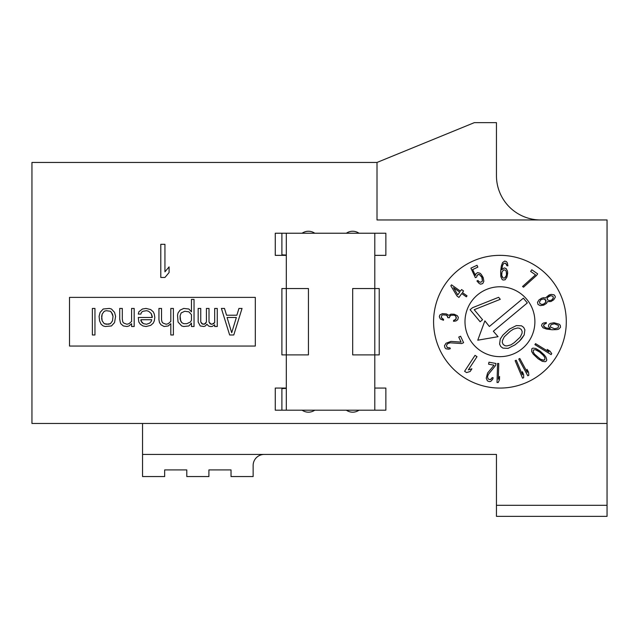 <?xml version="1.0" encoding="UTF-8"?>
<svg xmlns="http://www.w3.org/2000/svg" width="639" height="639" viewBox="0 0 639 639"><rect width="100%" height="100%" fill="white"/><g stroke="black" fill="none" stroke-linecap="round" stroke-linejoin="round"><path stroke-width="0.96" d="M534.891 321.713A34.945 34.945 0 0 0 499.946 286.767A34.945 34.945 0 0 0 464.992 321.713A34.945 34.945 0 0 0 499.946 356.658A34.945 34.945 0 0 0 534.891 321.713M498.069 336.689L477.764 340.196L484.873 320.858L489.37 326.489L523.365 298.165L527.327 302.926L493.34 331.242L498.069 336.689L477.764 340.196L484.873 320.858M519.443 341.162L515.05 344.82L508.077 348.367L502.925 348.127L500.76 346.53L499.578 344.109L500.273 338.997L502.853 335.148L509.411 329.117L516.384 325.578L521.544 325.81L523.7 327.416L524.891 329.828L524.188 334.94L521.608 338.798L519.443 341.162L524.188 334.94L524.891 329.828L523.7 327.416L521.544 325.81L516.384 325.578L509.411 329.117L502.853 335.148L500.273 338.997L499.578 344.109L500.76 346.53L502.925 348.127L508.077 348.367L515.05 344.82L519.443 341.162M500.289 299.308L498.612 297.303L472.541 307.694L470.096 309.723L472.541 307.694L498.612 297.303L500.289 299.308L474.21 309.699L482.573 319.74L480.137 321.768L470.096 309.723L480.137 321.768L482.573 319.74M221.39 308.437L229.649 334.98L233.778 334.98L242.037 308.437L238.938 308.437L236.869 315.219L226.549 315.219L224.489 308.437L221.39 308.437M236.358 317.479L231.709 332.727L227.069 317.479L236.358 317.479L227.069 317.479L231.709 332.727L236.358 317.479M217.26 308.437L214.68 308.437L214.68 322.559L212.1 324.253L210.039 323.685L209.009 321.992L209.009 308.437L206.421 308.437L206.421 321.992L204.36 324.253L201.78 323.685L200.75 321.992L200.75 308.437L198.17 308.437L198.17 321.992L200.231 325.946L203.841 326.513L205.391 325.946L206.94 324.253L208.49 325.946L210.039 326.513L212.1 326.513L214.68 324.82L214.68 326.513L217.26 326.513L217.26 308.437M194.04 299.403L191.46 299.403L191.46 311.832L188.88 309.004L183.72 308.437L180.102 310.131L178.041 312.958L177.522 315.219L178.041 321.992L181.652 325.946L183.72 326.513L188.88 325.946L191.46 323.126L191.46 326.513L194.04 326.513L194.04 299.403M188.88 311.832L191.46 314.652L191.46 320.299L190.43 321.992L186.812 323.685L183.72 323.685L181.652 322.559L180.102 319.173L180.102 315.786L181.141 312.958L184.751 311.265L188.88 311.832L184.751 311.265L181.141 312.958L180.102 315.786L180.621 320.866L181.652 322.559L183.72 323.685L186.812 323.685L190.43 321.992L191.46 320.299L191.46 314.652L188.88 311.832M173.393 308.437L170.813 308.437L170.813 321.433L168.233 323.685L166.172 324.253L163.073 323.126L162.042 321.992L161.523 319.732L161.523 308.437L158.943 308.437L158.943 319.732L159.462 322.559L161.012 324.82L164.103 326.513L168.233 325.946L170.813 323.685L170.813 334.98L173.393 334.98L173.393 308.437M154.303 320.866L154.822 317.479L154.303 314.084L153.272 311.832L150.692 309.572L146.043 308.437L142.433 309.004L138.823 311.832L138.304 314.084L140.884 314.084L141.403 312.391L142.944 311.265L146.563 310.698L148.623 311.265L151.203 313.525L152.234 316.345L152.234 317.479L138.304 317.479L138.823 321.992L140.364 324.253L142.944 325.946L146.043 326.513L150.692 325.379L153.272 323.126L154.303 320.866M151.723 319.732L151.203 321.433L149.654 323.126L146.563 324.253L143.463 323.685L140.884 320.866L140.884 319.732L151.723 319.732L140.884 319.732L141.914 322.559L143.463 323.685L146.563 324.253L149.654 323.126L151.203 321.433L151.723 319.732M134.174 308.437L131.594 308.437L131.594 321.433L129.014 323.685L126.953 324.253L123.854 323.126L122.824 321.992L122.305 319.173L122.305 308.437L119.725 308.437L119.725 319.173L120.244 321.992L120.755 323.685L123.335 325.946L126.953 326.513L129.014 325.946L131.594 323.685L131.594 326.513L134.174 326.513L134.174 308.437M111.466 309.004L109.405 308.437L103.214 309.004L100.115 312.391L99.085 316.345L99.596 320.866L101.146 324.253L103.214 325.946L105.275 326.513L111.466 325.946L114.565 322.559L115.595 316.345L114.565 312.391L111.466 309.004M106.306 310.698L110.435 311.265L112.496 314.084L113.015 316.345L112.496 320.866L110.435 323.685L108.374 324.253L104.245 323.685L102.176 320.866L101.665 318.605L102.176 314.084L104.245 311.265L106.306 310.698L104.245 311.265L102.176 314.084L101.665 316.345L102.176 320.866L104.245 323.685L106.306 324.253L110.435 323.685L112.496 320.866L113.015 316.345L111.466 312.391L110.435 311.265L106.306 310.698M94.955 308.437L92.375 308.437L92.375 334.98L94.955 334.98L94.955 308.437M498.755 363.503L497.565 363.463L497.022 382.481L498.212 382.513L499.482 379.718L499.57 376.483L498.308 379.278L498.755 363.503M488.332 374.43L495.6 365.468L495.96 363.479L488.947 362.201L488.579 364.19L494.043 365.188L487.573 373.056L486.239 378.168L487.365 380.836L489.242 381.595L490.68 381.443L492.669 379.334L493.156 377.777L492.182 377.601L490.848 379.414L489.793 379.638L488.116 378.919L487.501 376.746L488.332 374.43L487.501 376.746L488.116 378.919L489.793 379.638L491.575 378.727M477.014 356.666L475.025 355.364L464.593 371.275L466.582 372.577L470.128 371.515L471.901 368.807L468.355 369.869L477.014 356.666M450.255 342.816L461.765 343.542L463.602 342.68L460.575 336.226L458.738 337.08L461.094 342.105L450.934 341.402L445.998 343.271L444.472 345.739L444.944 347.704L445.902 348.79L448.778 349.198L450.327 348.686L449.904 347.792L447.651 347.752L446.861 347.025L446.477 345.244L447.883 343.486L450.255 342.816L447.883 343.486L446.477 345.244L446.861 347.025L448.634 347.943M457.284 315.674L454.153 314.22L450.91 314.14L448.778 315.346L446.461 313.957L442.428 313.613L439.872 314.987L439.32 316.728L440.343 319.005L443.482 320.267L443.57 319.276L441.637 318.118L441.317 317.096L441.876 315.354L442.731 314.827L446.357 315.139L447.132 315.602L447.771 317.647L449.385 317.783L449.952 315.85L450.814 315.323L454.073 315.203L455.631 315.938L456.326 317.383L455.735 319.524L453.634 320.339L453.546 321.321L456.022 320.938L457.748 319.692L458.355 317.359L457.284 315.674M451.525 284.834L450.838 285.801L456.989 296.009L458.962 297.423L461.717 293.549L466.334 296.831L467.029 295.865L462.412 292.574L463.563 290.961L461.582 289.555L460.431 291.168L451.525 284.834M459.745 292.135L457.788 294.883L453.474 287.678L459.745 292.135L453.474 287.678L457.788 294.883L459.745 292.135M475.36 277.677L476.622 277.086L477.365 274.946L479.338 274.474L481.782 276.903L482.429 281.072L480.8 282.278L479.034 281.767L477.988 280.473L476.91 280.976L479.178 283.484L480.592 284.163L482.741 283.604L483.843 281.296L483.196 277.582L481.295 274.45L480.065 273.236L477.589 272.613L475.783 273.899L475.4 275.425L472.652 269.562L477.86 267.118L476.998 265.289L470.895 268.148L475.36 277.677M507.678 273.101L507.454 271.056L506.08 268.5L504.147 267.925L501.799 269.754L502.574 265.353L503.732 263.42L505.545 263.172L506.919 265.728L507.901 265.808L507.358 262.925L506.471 261.631L504.73 261.071L502.621 262.517L501.319 266.064L500.641 271.687L500.816 276.583L502.158 279.539L503.109 280.026L505.122 279.794L506.943 277.102L507.678 273.101M506.24 271.359L506.551 274.634L505.753 276.999L504.467 278.109L503.085 277.989L501.711 275.441L502.022 271.807L503.772 269.93L505.153 270.041L506.24 271.359L505.153 270.041L503.772 269.93L502.022 271.807L501.615 274.211L502.006 276.679L503.085 277.989L504.467 278.109L506.256 275.824L506.655 273.42L506.24 271.359M523.525 287.191L536.504 275.513L537.663 273.859L531.808 269.778L530.65 271.439L535.53 274.834L522.55 286.512L523.525 287.191M545.946 297.526L545.754 298.054L543.781 297.662L541.776 298.165L539.012 299.899L537.487 302.367L538.046 304.507L540.354 305.618L543.709 305.138L546.473 303.405L547.431 301.64L550.954 301.528L553.717 299.795L555.243 297.327L555.187 296.256L554.069 294.811L551.193 294.411L549.197 294.906L545.946 297.526M539.795 303.469L539.492 301.864L541.097 299.579L543.917 298.916L545.69 299.835L545.602 302.503L543.286 304.244L541.568 304.388L539.795 303.469L541.568 304.388L543.286 304.244L545.602 302.503L546.025 300.554L543.917 298.916L541.097 299.579L539.492 301.864L539.795 303.469M553.023 296.4L553.326 298.006L551.633 300.114L549.628 300.61L547.495 299.867L547.184 298.253L548.877 296.153L550.882 295.649L553.023 296.4L550.882 295.649L547.95 297.023L547.184 298.253L547.495 299.867L549.628 300.61L551.633 300.114L552.559 299.236L553.326 298.006L553.023 296.4M546.217 323.486L546.305 322.495L543.414 323.046L542.12 323.925L541.56 325.666L543.006 327.783L546.553 329.077L552.176 329.756L557.072 329.58L558.734 329.125L560.515 327.288L560.283 325.283L559.157 324.189L553.997 322.759L550.283 323.43L548.989 324.316L548.414 326.257L550.251 328.598L545.842 327.823L543.557 326.042L544.116 324.3L546.217 323.486M554.7 328.781L550.77 327.256L550.419 326.625L550.986 324.684L554.317 323.773L558.246 325.307L558.598 325.93L558.031 327.871L554.7 328.781L558.031 327.871L558.598 325.93L558.246 325.307L554.317 323.773L550.986 324.684L550.419 326.625L550.77 327.256L554.7 328.781M535.538 343.638L534.915 344.645L551.114 354.621L551.737 353.615L549.947 351.115L547.192 349.413L548.981 351.913L535.538 343.638M544.18 354.837L539.987 351.019L535.77 348.479L532.894 348.119L531.816 348.766L531.64 351.474L533.158 354.062L538.15 358.814L542.367 361.354L545.243 361.714L546.321 361.067L546.784 359.901L545.954 357.121L544.18 354.837M539.651 352.033L543.541 355.588L544.875 357.768L544.779 359.765L542.823 360.188L540.458 359.214L534.595 354.238L533.261 352.065L533.357 350.068L535.314 349.645L537.679 350.619L539.651 352.033L535.314 349.645L533.357 350.068L533.261 352.065L534.595 354.238L540.458 359.214L543.829 360.252L544.779 359.765L544.875 357.768L543.541 355.588L539.651 352.033M519.811 358.495L518.764 359.062L527.798 375.796L528.844 375.237L528.549 372.178L527.007 369.326L527.311 372.385L519.811 358.495M516.232 360.212L515.138 360.676L522.558 378.192L523.653 377.729L523.637 374.654L522.375 371.674L522.39 374.75L516.232 360.212M510.936 344.852L514.147 342.744L520.21 337.12L522.031 333.342L522.167 331.529L521.264 329.444L519.379 328.182L517.566 327.991L513.524 329.093L510.313 331.194L504.251 336.817L502.438 340.595L502.294 342.416L503.205 344.493L505.082 345.763L506.895 345.947L510.936 344.852M31.95 162.45L31.95 423.457L607.05 423.457L607.05 219.96L377.01 219.96L377.01 162.45L31.95 162.45L377.01 162.45L377.01 219.96L607.05 219.96L607.05 516.36L496.455 516.36L496.455 505.305L607.05 505.305L607.05 423.457L31.95 423.457L31.95 162.45M346.346 410.19L314.771 410.19L346.346 410.19A11.063 11.063 0 0 0 359.006 410.19L385.86 410.19L385.86 388.073L374.797 388.073L374.797 288.532L379.223 288.532L379.223 354.893L374.797 354.893L374.797 388.073L385.86 388.073L385.86 410.19L275.265 410.19L275.265 388.073L286.32 388.073L286.32 354.893L281.895 354.893L281.895 288.532L286.32 288.532L286.32 255.352L275.265 255.352L275.265 233.235L385.86 233.235L385.86 255.352L374.797 255.352L374.797 288.532L374.797 255.352L385.86 255.352L385.86 233.235L359.006 233.235A11.063 11.063 0 0 0 346.346 233.235L314.771 233.235L346.346 233.235M566.298 321.713A66.36 66.36 0 0 1 499.946 388.073A66.36 66.36 0 0 1 433.585 321.713A66.36 66.36 0 0 1 499.946 255.352A66.36 66.36 0 0 1 566.298 321.713M255.304 297.383L255.304 346.042L69.507 346.042L69.507 297.383L255.304 297.383L69.507 297.383L69.507 346.042L255.304 346.042L255.304 297.383M607.05 256.023L607.05 267.661L607.05 256.023M31.95 242.852L31.95 232.133L31.95 242.852M31.95 411.292L31.95 400.573L31.95 411.292M142.545 423.457L142.545 454.425L496.455 454.425L496.455 505.305L496.455 454.425L142.545 454.425L142.545 423.457M164.662 476.55L142.545 476.55L142.545 454.425L142.545 476.55L164.662 476.55L164.662 469.913L186.788 469.913L186.788 476.55L208.905 476.55L208.905 469.913L231.022 469.913L231.022 476.55L253.14 476.55L253.14 465.488A11.063 11.063 0 0 1 264.203 454.425L496.455 454.425L264.203 454.425A11.063 11.063 0 0 0 253.14 465.488L253.14 476.55L231.022 476.55M186.788 469.913L164.662 469.913M208.905 476.55L186.788 476.55M231.022 469.913L208.905 469.913M275.265 388.073L286.32 388.073L286.32 255.352L275.265 255.352M607.05 505.305L607.05 516.36L496.455 516.36L496.455 505.305L607.05 505.305M281.895 255.352L281.895 233.235L286.32 233.235L286.32 410.19L281.895 410.19L281.895 388.073M379.223 288.532L379.223 354.893M374.797 410.19L374.797 233.235M281.895 354.893L281.895 288.532M454.457 320.211L456.222 318.565L455.631 315.938L454.073 315.203L450.814 315.323L449.449 316.992M447.835 316.856L446.357 315.139L442.731 314.827L441.876 315.354L441.317 317.096L442.396 318.781M472.652 269.562L475.4 275.425M479.034 281.767L480.8 282.278L482.429 281.072L482.125 277.638L479.338 274.474L478.443 274.443L476.822 275.649M506.623 264.482L505.545 263.172L503.732 263.42L502.574 265.353L501.799 269.754M544.971 323.773L543.661 324.852L543.917 326.665L545.842 327.823L550.251 328.598M226.549 315.219L236.869 315.219M200.75 321.992L202.811 324.253L205.391 323.685L206.421 321.992M209.009 321.992L211.07 324.253L213.65 323.685L214.68 322.559M161.523 319.732L162.042 321.992L163.073 323.126L166.172 324.253L168.233 323.685L170.813 321.433M152.234 317.479L151.203 313.525L148.623 311.265L146.563 310.698L142.944 311.265L141.403 312.391M122.305 319.173L122.824 321.992L123.854 323.126L126.953 324.253L129.014 323.685L131.594 321.433M527.327 302.926L523.365 298.165M160.796 244.298L160.796 277.47L164.942 277.47L169.087 272.534L169.087 266.886L164.942 271.823L164.942 244.298L160.796 244.298M540.69 219.96A44.235 44.235 0 0 1 496.455 175.725L496.455 122.64L474.338 122.64L377.01 162.45L474.338 122.64L496.455 122.64L496.455 175.725A44.235 44.235 0 0 0 540.69 219.96M314.771 233.235A11.063 11.063 0 0 0 302.111 233.235L286.32 233.235L286.32 288.532L308.437 288.532L308.437 354.893L286.32 354.893L286.32 410.19L302.111 410.19A11.063 11.063 0 0 0 314.771 410.19M374.797 354.893L352.68 354.893L352.68 288.532L374.797 288.532L352.68 288.532L352.68 354.893L374.797 354.893M286.32 288.532L308.437 288.532L308.437 354.893L286.32 354.893M286.32 388.376L281.895 388.592M286.32 255.049L281.895 254.833"/></g></svg>

